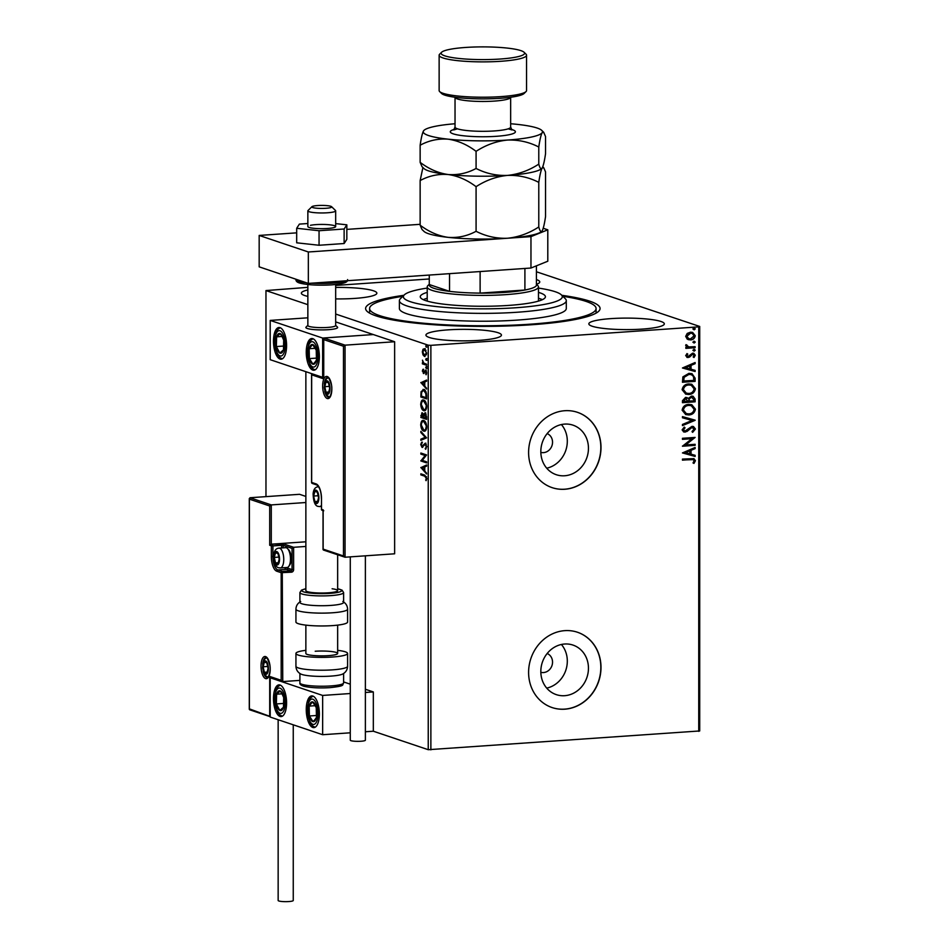 <?xml version="1.0" encoding="UTF-8"?>
<svg xmlns="http://www.w3.org/2000/svg" width="949" height="949" viewBox="0 0 949 949"><rect width="100%" height="100%" fill="white"/><g stroke="black" fill="none" stroke-linecap="round" stroke-linejoin="round"><path stroke-width="1.42" d="M561.82 295.305A117.225 17.865 180 0 1 598.665 311.272A117.225 17.865 180 0 1 531.203 324.783A117.225 17.865 180 0 1 367.026 311.272A117.225 17.865 180 0 1 403.871 295.305M595.984 313.182A113.251 17.26 0 0 0 596.091 312.435L596.091 308.508A113.251 17.26 180 0 1 484.737 325.768A113.251 17.26 180 0 1 369.659 309.089A113.251 17.26 180 0 1 369.6 308.508A113.251 17.26 180 0 1 402.862 296.29M540.823 452.388A9.929 8.944 108.6 0 0 543.492 452.637A9.929 8.944 108.6 0 0 552.342 444.239A9.929 8.944 108.6 0 0 547.158 433.586M540.823 672.307A9.929 8.944 108.6 0 0 543.492 672.556A9.929 8.944 108.6 0 0 552.342 664.158A9.929 8.944 108.6 0 0 547.158 653.505M564.631 695.7A26.145 23.535 108.6 0 0 588.072 672.841A26.145 23.535 108.6 0 0 572.982 645.083A26.145 23.535 108.6 0 0 564.631 644.015A26.145 23.535 108.6 0 0 541.203 666.874A26.145 23.535 108.6 0 0 556.292 694.632A26.145 23.535 108.6 0 0 564.631 695.7M546.719 688.12A26.145 23.535 108.6 0 0 565.806 670.255A26.145 23.535 108.6 0 0 561.405 644.478M564.631 475.769A26.145 23.535 108.6 0 0 588.072 452.91A26.145 23.535 108.6 0 0 572.982 425.152A26.145 23.535 108.6 0 0 564.631 424.096A26.145 23.535 108.6 0 0 541.203 446.955A26.145 23.535 108.6 0 0 556.292 474.714A26.145 23.535 108.6 0 0 564.631 475.769M546.719 468.201A26.145 23.535 108.6 0 0 565.806 450.324A26.145 23.535 108.6 0 0 561.405 424.559M564.797 489.257A39.739 35.777 108.6 0 0 600.42 454.524A39.739 35.777 108.6 0 0 577.478 412.329A39.739 35.777 108.6 0 0 564.797 410.715A39.739 35.777 108.6 0 0 529.174 445.461A39.739 35.777 108.6 0 0 552.128 487.644A39.739 35.777 108.6 0 0 564.797 489.257M552.045 487.62A39.739 35.777 108.6 0 0 564.631 489.209A39.739 35.777 108.6 0 0 600.254 454.512A39.739 35.777 108.6 0 0 577.395 412.305M564.797 709.188A39.739 35.777 108.6 0 0 600.42 674.442A39.739 35.777 108.6 0 0 577.478 632.248A39.739 35.777 108.6 0 0 564.797 630.646A39.739 35.777 108.6 0 0 529.174 665.379A39.739 35.777 108.6 0 0 552.128 707.574A39.739 35.777 108.6 0 0 564.797 709.188M552.045 707.551A39.739 35.777 108.6 0 0 564.631 709.128A39.739 35.777 108.6 0 0 600.254 674.431A39.739 35.777 108.6 0 0 577.395 632.224M479.257 340.347A37.746 5.753 0 0 0 501.44 335.104A37.746 5.753 0 0 0 448.118 329.861A37.746 5.753 0 0 0 425.935 335.104A37.746 5.753 0 0 0 479.257 340.347M536.458 284.285A37.746 5.753 0 0 0 539.756 281.924A37.746 5.753 0 0 0 536.422 279.564M335.673 298.899A37.746 5.753 0 0 0 354.689 298.413A37.746 5.753 0 0 0 376.86 293.17A37.746 5.753 0 0 0 335.673 287.44M642.153 329.101A37.746 5.753 0 0 0 664.324 323.858A37.746 5.753 0 0 0 611.002 318.615A37.746 5.753 0 0 0 588.831 323.858A37.746 5.753 0 0 0 642.153 329.101M536.422 271.77L699.721 326.456L699.721 730.955L428.236 749.698L373.325 731.216L373.325 691.94L365.377 689.259M423.029 354.926L422.329 351.842L423.017 349.22L424.511 348.698L426.67 353.301L424.511 356.456L423.029 354.926L423.693 354.76M423.195 350.418L423.74 349.173L423.017 349.22L424.511 348.698M425.022 356.516L423.752 354.879M426.599 365.258L422.4 363.847L422.4 362.791L423.017 362.993L422.471 360.169L423.752 363.076L426.599 364.202L426.599 365.258M422.329 371.154L422.922 369.315L423.408 372.471L425.46 370.157L426.67 372.803L426.101 374.784L425.484 371.225L423.432 373.538L422.851 371.118M423.408 372.471L424.511 372.293L425.46 370.157M426.409 371.308L425.081 371.344M426.599 395.721L426.599 398.912L420.858 396.99L421.071 391.7L423.8 389.517C425.46 389.92 426.386 391.984 426.599 395.721M422.993 389.398L423.8 389.517M426.599 419.363L420.858 417.43L422.281 412.791L423.503 414.499L424.974 412.815L426.599 416.611L426.599 419.363M421.949 412.744L421.653 414.132M426.599 437.857L420.858 440.336L420.858 439.185L425.211 437.311L420.858 432.495L420.858 431.344L426.599 437.857M426.599 461.831L426.599 462.887L420.858 460.953L425.14 455.52L420.858 454.085L420.858 453.029L426.599 454.951L422.329 460.395L426.599 461.831M424.678 476.161L420.858 474.88L420.858 473.824L424.737 475.117L426.742 478.308L426.077 480.692L426.16 478.13L424.678 476.161L425.401 476.113L420.858 474.88M428.236 749.698L428.236 345.187L335.673 314.036M307.856 304.665L265.969 290.572L265.969 496.635M420.858 467.655L426.599 464.998L426.599 466.149L424.761 466.944L424.761 470.799L426.599 473.99L420.858 467.477M426.742 446.623L425.496 449.292L426.16 446.505L425.188 444.262L422.056 447.43L420.715 444.523L421.688 442.198L421.297 444.737L422.032 446.374L425.188 443.207L426.742 446.623M426.338 444.547L424.618 444.417M422.032 446.374L423.491 445.923L424.061 444.82L423.337 444.867M424.82 431.119L423.752 431.095C422.115 430.621 421.107 428.533 420.715 424.844C421.071 421.332 422.068 419.885 423.728 420.502C425.366 420.988 426.374 423.088 426.742 426.789C426.386 430.253 425.389 431.688 423.752 431.095L424.476 431.19M422.981 420.395L423.728 420.502M424.82 410.68L423.752 410.644C422.115 410.17 421.107 408.094 420.715 404.404C421.071 400.881 422.068 399.434 423.728 400.063C425.366 400.549 426.374 402.649 426.742 406.35C426.386 409.814 425.389 411.249 423.752 410.644L424.476 410.751M422.981 399.956L423.728 400.063M420.858 382.708L426.599 380.063L426.599 381.213L424.761 382.008L424.761 385.863L426.599 389.043L420.858 382.53M426.398 368.461L425.71 367.429L426.196 366.705L426.196 368.473L426.67 367.749M426.92 368.426L425.71 367.429L426.196 366.705M426.398 360.347L425.71 359.327L426.196 358.603L426.196 360.359L426.67 359.647M426.92 360.312L425.71 359.327L426.196 358.603M426.398 347.132L425.71 346.1L426.196 345.389L426.196 347.144L426.67 346.432M426.92 347.097L425.71 346.1L426.196 345.389M265.969 290.572L307.856 287.345M335.673 285.424L429.268 278.97M687.23 339.137L685.688 336.385L687.218 333.431L690.516 332.186L692.628 332.423L695.273 335.721C694.727 338.378 693.138 339.778 690.516 339.932L687.23 339.137M695.119 347.725L685.854 348.366L685.854 347.31L687.218 347.215L685.688 345.472L686.008 344.653L688.82 346.931L695.119 346.67L695.119 347.725L685.854 348.224M687.835 346.693L688.82 346.931M693.102 354.262L691.441 354.44L688.12 357.548L685.688 355.697L687.005 353.574L687.8 354.131L686.827 355.555L688.072 356.492L692.604 353.182L693.79 353.313L695.273 355.234L694.027 357.488L693.161 356.943L694.134 355.424L692.651 354.238L689.543 357.109L687.005 357.417M686.934 353.633L687.479 354.024L686.507 355.448L688.072 356.492M692.948 354.202L692.319 354.131M695.119 378.188L695.119 381.379L682.45 382.257L682.9 376.872L688.938 373.348L692.023 373.681L695.119 378.188L695.119 381.379M695.119 401.818L682.45 402.696L682.45 400.751L685.581 397.37L688.274 398.473L691.513 396.077L693.09 396.255L695.119 399.078L695.119 401.818L682.45 402.566M695.119 420.324L682.45 425.603L682.45 424.452L692.058 420.454L682.45 417.774L682.45 416.623L695.119 420.146L682.45 425.366M695.119 444.298L695.119 445.354L682.45 446.22L691.892 438.699L682.45 439.351L682.45 438.296L695.119 437.418L685.688 444.939L695.119 444.298M690.872 459.565L682.45 460.146L682.45 459.091L693.944 458.628L695.439 460.704L693.98 463.409L693.007 462.934L694.134 460.811L693.197 459.624L682.45 460.016M698.737 731.359L698.737 326.859L430.87 345.341L430.87 749.852M682.45 452.922L695.119 447.465L695.119 448.616L691.05 450.312L691.05 454.168L695.119 455.306L695.119 456.457L682.45 452.922L695.119 456.457M695.439 429.019L692.675 432.305L692.023 431.487L694.134 429.185L691.987 427.418L687.005 431.451L683.719 431.961L682.117 429.873L684.265 427.062L685.048 427.845L683.422 429.79L685.024 431.071L692.011 426.362L693.482 426.528L695.439 429.019L692.343 432.186M692.746 427.477L690.753 427.845M684.146 430.929L685.024 431.071M688.832 414.95L685.736 414.583L682.117 410.193C682.9 406.492 685.119 404.559 688.772 404.381L691.809 404.725L695.439 409.185C694.644 412.827 692.438 414.749 688.832 414.95L685.569 414.523M688.832 394.499L685.736 394.143L682.117 389.742C682.9 386.053 685.119 384.12 688.772 383.93L691.809 384.274L695.439 388.746C694.644 392.388 692.438 394.298 688.832 394.499L685.569 394.084M682.45 367.987L695.119 362.53L695.119 363.681L691.05 365.365L691.05 369.232L695.119 370.359L695.119 371.51L682.45 367.987L695.119 371.51M693.897 349.256L694.953 350.074L693.897 351.023L693.161 350.323L694.217 349.374L695.273 350.181L694.217 351.13L693.161 350.323M694.217 349.374L694.953 350.074M693.897 341.154L694.953 341.96L693.897 342.921L693.161 342.221L694.217 341.26L695.273 342.079L694.217 343.028L693.161 342.221M694.217 341.26L694.953 341.96M693.897 327.939L694.953 328.745L693.897 329.694L693.161 329.006L694.217 328.046L695.273 328.852L694.217 329.813L693.161 329.006M694.217 328.046L694.953 328.745M307.856 289.943A37.746 5.753 0 0 0 301.367 293.17A37.746 5.753 0 0 0 307.856 296.396M428.236 345.187L430.87 345.341M698.737 326.859L699.721 326.456M369.6 308.508L369.6 312.435A113.251 17.26 0 0 0 369.707 313.182M693.778 458.569L695.439 460.704M695.107 460.597L693.648 463.29M693.019 459.577L690.54 459.458M694.787 447.596L695.119 448.616M694.787 448.509L691.05 450.312M690.73 450.194L691.05 454.168M694.787 455.212L694.787 456.339M689.757 450.846L685.178 452.519L689.757 453.812L689.757 450.846L685.498 452.626M694.787 444.31L695.119 445.354M694.787 445.235L682.45 446.089M682.45 439.221L691.892 438.699M694.787 437.548L685.688 444.939M692.58 427.418L691.667 427.299M690.421 427.738L687.005 431.451M686.673 431.332L685.071 432.127M684.751 432.009L683.565 431.902M684.134 427.157L685.048 427.845M684.715 427.726L683.422 429.79M683.09 429.683L684.692 430.953M693.304 426.481L695.107 428.912M682.45 417.75L692.058 420.454M691.655 404.665L695.439 409.185M695.107 409.078C694.312 412.72 692.118 414.63 688.511 414.832M691.133 405.674L688.44 405.318C685.546 405.472 683.766 407.014 683.09 409.944L686.151 413.539M688.772 405.437C685.878 405.579 684.087 407.121 683.422 410.051L686.305 413.598L688.832 413.883C691.714 413.74 693.482 412.21 694.134 409.316L691.299 405.733L688.44 405.318M686.815 397.489L688.274 398.473M692.924 396.207L695.119 399.078M694.787 398.96L694.787 401.712M692.307 397.204L691.192 397.026L688.927 398.841L688.772 401.071L693.814 400.858L693.814 399.648L691.513 397.133L689.259 398.96L689.104 401.178M686.424 398.497L685.285 398.319L683.41 401.439L687.8 401.273L685.605 398.426L683.743 401.546M685.285 398.319L686.269 398.438M691.192 397.026L692.141 397.145M691.655 384.226L695.439 388.746M695.107 388.639C694.312 392.269 692.118 394.191 688.511 394.393M691.133 385.235L688.44 384.879C685.546 385.033 683.766 386.575 683.09 389.493L686.151 393.1M688.772 384.997C685.878 385.14 684.087 386.682 683.422 389.612L686.305 393.159L688.832 393.444C691.714 393.301 693.482 391.771 694.134 388.865L691.299 385.282L688.44 384.879M694.787 381.273L682.45 382.127M691.868 373.621L694.787 378.082M691.228 374.606L688.606 374.297L683.766 377.239L683.41 381L693.814 380.419L693.494 376.468L691.394 374.665L688.938 374.404L684.099 377.346L683.743 381.107M694.787 362.66L695.119 363.681M694.787 363.562L691.05 365.365M690.73 365.258L691.05 369.232M694.787 370.276L694.787 371.403M689.757 365.911L685.178 367.571L689.757 368.864L689.757 365.911L685.498 367.69M686.507 355.448L687.752 356.385L686.507 355.448M693.636 353.265L695.273 355.234M694.953 355.116L693.695 357.382M687.8 357.441L686.839 357.358M693.897 351.023L692.841 350.217M685.997 344.677L686.993 345.092M686.673 344.973L686.827 345.566M686.507 345.46L688.5 346.824M694.787 346.693L694.787 347.619M693.897 342.921L692.841 342.114M692.462 332.375L695.273 335.721M694.953 335.614C694.395 338.271 692.806 339.671 690.184 339.825L690.516 339.932M690.184 339.825L688.191 339.623M692.07 333.396L690.196 333.123L686.507 336.207L688.654 338.627M690.516 333.241L686.827 336.314L688.808 338.686L690.516 338.876L694.134 335.804L692.236 333.443L690.196 333.123M693.897 329.694L692.841 328.888M421.581 474.82L421.581 474.061M426.421 480.028L425.638 480.004M426.362 479.957L426.801 478.747M426.73 478.747L426.077 478.794M426.528 476.789L425.401 476.113M421.581 467.43L426.599 465.259M426.599 473.136L421.581 467.596M424.167 467.193L422.246 468.035L424.167 470.158L424.761 467.157M424.761 470.111L424.167 470.158M426.599 462.59L420.858 460.953M421.581 460.906L420.858 460.728M421.581 460.68L425.14 455.52M425.864 455.473L420.858 454.085M421.581 454.037L421.581 453.266M426.077 448.806L425.199 448.343M425.923 448.284L426.884 446.457M422.708 447.359L421.736 446.172M421.309 444.488L420.715 444.523M421.439 444.476L422.412 442.151M422.756 446.315L423.491 445.923L422.756 446.315M424.061 444.82L425.911 443.159M421.581 440.028L420.858 439.185M421.581 439.138L425.211 437.311M425.935 437.252L420.858 432.495M424.476 431.036L422.269 428.699M421.309 424.808L420.715 424.844M421.581 423.112L423.361 420.419M425.84 422.708L423.728 421.57C422.412 421.071 421.605 422.21 421.297 424.998L423.752 430.027L425.057 430.063L426.576 428.557M424.452 421.51L423.728 421.57L426.742 426.587M423.752 430.027C425.057 430.526 425.864 429.387 426.16 426.635M426.599 419.067L420.858 417.43M421.581 417.382L421.581 416.611M424.12 414.452L423.503 414.499M424.227 414.44L425.698 412.768M426.184 414.227L425.271 413.859M423.337 414.001L422.602 413.835M423.93 415.282L423.681 414.488M423.017 413.811L422.293 413.859L421.451 416.564L423.29 417.192L422.068 413.823L422.791 413.776M425.698 413.823L423.942 415.188L423.871 417.382L426.006 418.106L424.737 413.847L425.46 413.8M426.599 416.848L426.006 416.896M426.599 418.058L426.006 418.106M424.476 410.597L422.269 408.26M421.309 404.357L420.715 404.404M421.581 402.673L423.361 399.98M425.84 402.269L423.728 401.119C422.412 400.632 421.605 401.771 421.297 404.559L423.752 409.588L425.057 409.624L426.576 408.106M424.452 401.071L423.728 401.119L426.742 406.148M423.752 409.588C425.057 410.075 425.864 408.948 426.16 406.184M426.599 398.627L420.858 396.99M421.581 396.931L421.581 396.172M421.747 391.878L421.071 391.7M421.795 391.652L424.523 389.47M424.523 390.525L423.171 390.478L421.605 392.447L421.451 396.124L426.006 397.667L425.864 393.645L423.8 390.573L425.982 391.83M426.599 397.619L426.006 397.667M426.469 393.61L425.864 393.645M421.581 382.483L426.599 380.324M426.599 388.2L421.581 382.661M424.167 382.257L422.246 383.088L424.167 385.211L424.761 382.222M424.761 385.175L424.167 385.211M423.052 371.095L423.657 369.256M425.532 370.24L426.184 370.11M426.481 374.084L425.71 374.048M424.037 373.432L423.254 372.376M426.433 367.382L426.92 366.658M426.599 364.962L422.4 363.847M423.124 363.799L423.124 362.993M423.61 362.957L423.017 362.993M426.433 359.268L426.92 358.556M423.74 349.173L425.235 348.651M426.03 350.311L424.12 349.695L422.851 352.008L424.511 355.389L426.516 354.748M425.235 349.707L424.511 349.754L426.67 353.087M424.511 355.389L426.16 353.123M426.433 346.053L426.92 345.341M335.673 325.353L337.464 327.108A15.896 2.42 180 0 1 337.654 327.488A15.896 2.42 180 0 1 328.318 329.694A15.896 2.42 180 0 1 305.863 327.488A15.896 2.42 180 0 1 306.053 327.108L307.856 325.353M319.374 356.599A15.896 6.477 86.1 0 1 313.905 370.24A15.896 6.477 86.1 0 1 306.254 352.174A15.896 6.477 86.1 0 1 311.723 338.532A15.896 6.477 86.1 0 1 319.374 356.599M273.478 341.142A15.896 6.477 -93.9 0 0 281.129 359.208A15.896 6.477 -93.9 0 0 286.586 345.555A15.896 6.477 -93.9 0 0 278.935 327.5A15.896 6.477 -93.9 0 0 273.478 341.142M270.204 320.406L322.648 338.058L322.648 377.334L270.204 359.683L270.204 320.406L307.856 317.808M322.648 338.058L373.325 334.558L335.673 321.889M273.478 698.523A15.896 6.477 86.1 0 1 278.935 684.87A15.896 6.477 86.1 0 1 286.586 702.936A15.896 6.477 86.1 0 1 281.129 716.59A15.896 6.477 86.1 0 1 273.478 698.523M319.374 713.968A15.896 6.477 -93.9 0 0 311.723 695.902A15.896 6.477 -93.9 0 0 306.254 709.555A15.896 6.477 -93.9 0 0 313.905 727.622A15.896 6.477 -93.9 0 0 319.374 713.968M322.648 695.439L322.648 734.716L270.204 717.053L270.204 677.788L322.648 695.439L350.276 693.529M343.621 681.94L350.276 684.182M365.377 692.485L373.325 691.94M322.648 734.716L350.276 732.806M365.377 731.762L373.325 731.216M270.204 677.788L271.082 677.716M331.379 206.538A9.929 1.518 -0 0 0 321.272 205.411A9.929 1.518 -0 0 0 311.948 206.68A9.929 1.518 -0 0 0 312.15 207.297A9.929 1.518 -0 0 0 323.787 208.4A9.929 1.518 -0 0 0 331.581 206.68A9.929 1.518 -0 0 0 331.379 206.538M331.581 206.68L335.507 210.524A13.903 2.123 180 0 1 335.673 210.844A13.903 2.123 180 0 1 323.526 212.944A13.903 2.123 180 0 1 308.306 211.378A13.903 2.123 180 0 1 307.856 210.844A13.903 2.123 180 0 1 308.022 210.524L311.948 206.68M307.856 284.522L307.856 325.519A13.903 2.123 -0 0 0 308.306 326.053A13.903 2.123 -0 0 0 323.526 327.619A13.903 2.123 -0 0 0 335.673 325.519L335.673 284.522M337.654 327.488A15.896 2.42 180 0 1 323.775 329.884A15.896 2.42 180 0 1 306.385 328.093A15.896 2.42 180 0 1 305.863 327.488M305.863 541.796L271.284 544.18L271.284 504.915L269.706 505.995L249.385 499.15L249.978 497.739L271.284 504.915L305.863 502.519M270.204 716.483L249.385 708.867L249.385 499.15L249.978 497.739L299.564 494.31L305.863 496.434M269.706 715.712L269.706 676.435L281.177 680.303L282.755 681.572L299.908 680.386M281.177 680.303L281.177 572.698L276.752 571.203A13.108 5.35 86.1 0 1 271.343 556.422L271.343 545.817L269.706 545.272L271.284 544.18L284.273 544.145L293.621 547.3L305.863 546.446M269.706 676.435L271.284 677.705M270.868 677.645L282.755 681.572L282.268 571.44L290.952 570.847L286.527 569.353L277.843 569.958L282.268 571.44A1.186 1.068 108.6 0 0 281.177 572.698L291.45 572.188A2.384 2.147 108.6 0 0 293.621 569.685L293.621 547.3L292.043 548.38L283.193 545.402L283.193 547.846M323.739 550.052L323.146 549.115L323.739 550.052L323.146 549.115L343.467 555.96L345.045 557.229L394.63 553.801L394.63 341.735L373.325 334.558L323.739 337.986L345.045 345.163L394.63 341.735M323.384 550.017L345.045 557.229L345.045 345.163L343.467 346.243L323.146 339.41L323.739 337.986L323.739 377.263L323.146 378.675L311.663 374.819L311.663 482.424L316.088 483.907A13.108 5.35 86.1 0 1 321.497 498.688L321.497 509.293L323.146 509.85L323.146 549.115M323.739 510.787L323.146 509.85L323.739 510.787M316.088 502.756A5.955 2.432 -93.9 0 0 317.322 502.389A5.955 2.432 -93.9 0 0 318.556 497.703A5.955 2.432 -93.9 0 0 317.322 492.187A5.955 2.432 -93.9 0 0 314.866 491.357A5.955 2.432 -93.9 0 0 313.633 496.042A5.955 2.432 -93.9 0 0 314.866 501.558A5.955 2.432 -93.9 0 0 316.088 502.756M316.337 501.95L317.322 502.389L318.556 497.703L317.322 492.187L314.866 491.357L313.633 496.042L314.866 501.558L316.337 501.95M317.251 491.191L314.866 491.357M318.33 495.722L313.633 496.042M317.749 501.357L314.866 501.558M276.752 564.133A5.955 2.432 -93.9 0 0 277.986 563.765A5.955 2.432 -93.9 0 0 279.208 559.068A5.955 2.432 -93.9 0 0 277.986 553.564A5.955 2.432 -93.9 0 0 275.53 552.733A5.955 2.432 -93.9 0 0 274.297 557.419A5.955 2.432 -93.9 0 0 275.53 562.935A5.955 2.432 -93.9 0 0 276.752 564.133M277.001 563.326L277.986 563.765L279.208 559.068L277.986 553.564L275.53 552.733L274.297 557.419L275.53 562.935L277.001 563.326M287.571 548.593L288.638 549.732A8.588 3.499 86.1 0 1 291.106 557.253A8.588 3.499 86.1 0 1 289.706 565.046L288.804 566.328A9.929 4.045 -93.9 0 0 290.418 557.3A9.929 4.045 -93.9 0 0 287.571 548.593A9.929 4.045 -93.9 0 0 286.384 547.763A9.929 4.045 -93.9 0 0 285.696 547.668L278.97 548.131A9.929 4.045 86.1 0 1 279.647 548.225A9.929 4.045 86.1 0 1 283.739 558.593A9.929 4.045 86.1 0 1 280.335 567.953L278.638 567.739C275.708 567.194 274.083 563.018 273.787 555.201C274.202 550.693 275.934 548.332 278.97 548.131M280.335 567.953L287.072 567.49A9.929 4.045 -93.9 0 0 288.804 566.328M277.915 552.567L275.53 552.733M278.994 557.099L274.297 557.419M278.413 562.733L275.53 562.935M265.613 673.493A5.955 2.432 -93.9 0 0 266.835 673.114A5.955 2.432 -93.9 0 0 268.069 668.428A5.955 2.432 -93.9 0 0 266.835 662.912A5.955 2.432 -93.9 0 0 264.38 662.082A5.955 2.432 -93.9 0 0 263.146 666.767A5.955 2.432 -93.9 0 0 264.38 672.283A5.955 2.432 -93.9 0 0 265.613 673.493M265.85 672.687L266.835 673.114L268.069 668.428L266.835 662.912L264.38 662.082L263.146 666.767L264.38 672.283L265.85 672.687M266.764 661.916L264.38 662.082M267.855 666.447L263.146 666.767M267.262 672.082L264.38 672.283M327.239 393.408A5.955 2.432 -93.9 0 0 328.473 393.028A5.955 2.432 -93.9 0 0 329.694 388.343A5.955 2.432 -93.9 0 0 328.473 382.827A5.955 2.432 -93.9 0 0 326.005 382.008A5.955 2.432 -93.9 0 0 324.783 386.694A5.955 2.432 -93.9 0 0 326.005 392.21A5.955 2.432 -93.9 0 0 327.239 393.408M327.476 392.601L328.473 393.028L329.694 388.343L328.473 382.827L326.005 382.008L324.783 386.694L326.005 392.21L327.476 392.601M328.401 381.842L326.005 382.008M329.481 386.362L324.783 386.694M328.9 392.008L326.005 392.21M282.268 335.887A9.929 4.045 -93.9 0 0 280.263 333.621A9.929 4.045 -93.9 0 0 276.598 336.824A9.929 4.045 -93.9 0 0 276.373 346.551A9.929 4.045 -93.9 0 0 279.813 353.075A9.929 4.045 -93.9 0 0 283.466 349.873A9.929 4.045 -93.9 0 0 283.692 340.145A9.929 4.045 -93.9 0 0 282.268 335.887M282.221 336.871L280.263 333.621L276.598 336.824L276.373 346.551L279.813 353.075L283.466 349.873L283.692 340.145L282.221 336.871M283.739 340.881L283.763 346.338M281.995 336.456L276.598 336.824M283.621 346.053L276.373 346.551M282.268 693.268A9.929 4.045 -93.9 0 0 280.263 691.002A9.929 4.045 -93.9 0 0 276.598 694.205A9.929 4.045 -93.9 0 0 276.373 703.933A9.929 4.045 -93.9 0 0 279.813 710.457A9.929 4.045 -93.9 0 0 283.466 707.254A9.929 4.045 -93.9 0 0 283.692 697.527A9.929 4.045 -93.9 0 0 282.268 693.268M282.221 694.253L280.263 691.002L276.598 694.205L276.373 703.933L279.813 710.457L283.466 707.254L283.692 697.527L282.221 694.253M283.739 698.262L283.763 703.719M281.995 693.838L276.598 694.205M283.621 703.434L276.373 703.933M315.056 720.742A9.929 4.045 -93.9 0 0 316.468 717.432A9.929 4.045 -93.9 0 0 316.242 707.551A9.929 4.045 -93.9 0 0 312.589 701.88A9.929 4.045 -93.9 0 0 309.16 706.103A9.929 4.045 -93.9 0 0 309.386 715.973A9.929 4.045 -93.9 0 0 313.04 721.643A9.929 4.045 -93.9 0 0 315.056 720.742M314.997 719.52L316.468 717.432L316.242 707.551L312.589 701.88L309.16 706.103L309.386 715.973L313.04 721.643L314.997 719.52M316.503 710.421L316.598 714.526M315.258 705.676L309.16 706.103M316.575 715.487L309.386 715.973M315.056 363.36A9.929 4.045 -93.9 0 0 316.468 360.051A9.929 4.045 -93.9 0 0 316.242 350.169A9.929 4.045 -93.9 0 0 312.589 344.511A9.929 4.045 -93.9 0 0 309.16 348.722A9.929 4.045 -93.9 0 0 309.386 358.603A9.929 4.045 -93.9 0 0 313.04 364.262A9.929 4.045 -93.9 0 0 315.056 363.36M314.997 362.138L316.468 360.051L316.242 350.169L312.589 344.511L309.16 348.722L309.386 358.603L313.04 364.262L314.997 362.138M316.503 353.04L316.598 357.156M315.258 348.307L309.16 348.722M316.575 358.105L309.386 358.603M347.595 666.281C347.441 669.697 345.851 672.26 342.826 673.968A21.851 3.333 180 0 1 330.774 676.115A21.851 3.333 180 0 1 300.703 673.968C297.666 672.26 296.076 669.697 295.934 666.281A25.825 3.938 -0 0 0 332.411 669.864A25.825 3.938 -0 0 0 347.595 666.281L347.595 653.446A25.825 3.938 180 0 1 332.411 657.028A25.825 3.938 180 0 1 295.934 653.446A25.825 3.938 180 0 1 305.863 650.338M315.21 651.239A15.896 2.42 180 0 1 337.654 653.446A15.896 2.42 180 0 1 328.318 655.652A15.896 2.42 180 0 1 305.863 653.446L305.863 625.13M337.654 650.338A25.825 3.938 180 0 1 347.595 653.446M299.908 592.567L299.908 602.39A21.851 3.333 -0 0 0 307.523 604.916A21.851 3.333 -0 0 0 330.893 605.415A21.851 3.333 -0 0 0 343.621 602.39L343.621 592.567A21.851 3.333 180 0 1 330.893 595.604A21.851 3.333 180 0 1 307.523 595.094A21.851 3.333 180 0 1 299.908 592.567L301.485 590.124L305.863 588.724M305.863 371.688L305.863 590.61A15.896 2.42 -0 0 0 311.414 592.449A15.896 2.42 -0 0 0 328.401 592.805A15.896 2.42 -0 0 0 337.654 590.61A15.896 2.42 -0 0 0 332.114 588.771M295.934 609.187L295.934 622.022A25.825 3.938 -0 0 0 304.937 625.011A25.825 3.938 -0 0 0 332.541 625.605A25.825 3.938 -0 0 0 347.595 622.022L347.595 609.187A25.825 3.938 180 0 1 332.541 612.769A25.825 3.938 180 0 1 304.937 612.176A25.825 3.938 180 0 1 295.934 609.187C296.076 605.77 297.666 603.208 300.703 601.5M293.253 724.811L293.253 900.506A7.545 1.151 180 0 1 288.816 901.55A7.545 1.151 180 0 1 278.152 900.506L278.152 719.733M365.377 555.829L365.377 740.196A7.545 1.151 180 0 1 359.41 741.323A7.545 1.151 180 0 1 350.94 740.671A7.545 1.151 180 0 1 350.276 740.196L350.276 556.873M307.856 210.844L307.856 226.55A13.903 2.123 -0 0 0 317.512 228.579A13.903 2.123 -0 0 0 333.063 227.796A13.903 2.123 -0 0 0 335.673 226.55A13.903 2.123 -0 0 0 326.017 224.533A13.903 2.123 -0 0 0 310.465 225.316M307.856 223.525L299.386 224.106L296.681 228.282L296.681 242.814L319.054 245.257L344.131 243.525L346.836 239.35L346.836 224.818L335.673 223.608M296.681 228.282L319.054 230.726L319.054 245.257M319.054 230.726L344.131 229.006L344.131 243.525M344.131 229.006L346.836 224.818M296.681 232.849L259.172 235.435L308.342 251.983L530.966 236.621L547.798 229.812L543.219 228.27M420.146 224.32L346.836 229.385M547.798 229.812L547.798 261.224L530.966 268.033L530.966 236.621M259.172 235.435L259.172 266.847L308.342 283.407L530.966 268.033M308.342 251.983L308.342 283.407M427.216 288.081A79.479 12.112 0 0 0 404.321 294.866A79.479 12.112 0 0 0 403.42 297.132A79.479 12.112 0 0 0 485.497 308.84A79.479 12.112 0 0 0 562.271 296.325A79.479 12.112 0 0 0 561.369 294.866A79.479 12.112 0 0 0 538.474 288.081M561.369 294.866L565.296 298.698A83.441 12.717 180 0 1 566.245 300.228A83.441 12.717 180 0 1 566.292 300.655A83.441 12.717 180 0 1 484.239 313.372A83.441 12.717 180 0 1 399.446 301.082A83.441 12.717 180 0 1 399.399 300.655A83.441 12.717 180 0 1 400.395 298.698L404.321 294.866M542.377 299.67A62.587 9.537 0 0 0 538.474 298.247M427.216 298.247A62.587 9.537 0 0 0 423.313 299.67M538.474 292.363A62.587 9.537 180 0 1 545.39 296.408A62.587 9.537 180 0 1 545.426 296.729A62.587 9.537 180 0 1 483.895 306.266A62.587 9.537 180 0 1 420.3 297.049A62.587 9.537 180 0 1 420.265 296.729A62.587 9.537 180 0 1 427.216 292.363M562.828 296.29A113.251 17.26 180 0 1 596.031 307.939A113.251 17.26 180 0 1 596.091 308.508M399.399 300.655L399.399 308.508A83.441 12.717 0 0 0 399.446 308.935A83.441 12.717 0 0 0 484.239 321.225A83.441 12.717 0 0 0 566.292 308.508L566.292 300.655M536.422 284.249L537.81 285.602A55.635 8.482 180 0 1 538.474 286.918A55.635 8.482 180 0 1 505.793 294.641A55.635 8.482 180 0 1 427.216 286.918A55.635 8.482 180 0 1 427.88 285.602L429.268 284.249M449.541 273.656L449.541 291.355L429.268 284.534A53.642 8.173 0 0 0 449.541 291.355A53.642 8.173 0 0 0 480.123 293.111A53.642 8.173 0 0 0 504.975 292.399A53.642 8.173 0 0 0 524.904 290.026A53.642 8.173 0 0 0 536.422 285.364L536.422 265.827M480.123 271.544L480.123 293.111L524.904 290.026L524.904 268.46M429.268 284.534L429.268 275.056M526.031 91.579L524.073 93.5A41.72 6.358 180 0 1 500.052 98.305A41.72 6.358 180 0 1 441.617 93.5L439.66 91.579A43.713 6.667 0 0 0 500.87 96.62A43.713 6.667 0 0 0 526.031 91.579A43.713 6.667 0 0 0 526.553 90.546L526.553 55.208A43.713 6.667 180 0 1 500.87 61.282A43.713 6.667 180 0 1 439.138 55.208A43.713 6.667 180 0 1 439.66 54.176L441.617 52.266A41.72 6.358 0 0 0 457.584 58.304A41.72 6.358 0 0 0 500.052 59.04A41.72 6.358 0 0 0 524.073 52.266A41.72 6.358 0 0 0 465.639 47.45A41.72 6.358 0 0 0 441.617 52.266M439.138 55.208L439.138 90.546A43.713 6.667 0 0 0 439.66 91.579M420.146 225.186L422.008 229.48L423.954 231.366A59.609 9.087 0 0 0 448.118 237.357C438.296 235.933 428.972 231.876 420.146 225.186L420.146 180.571C428.853 175.826 438.177 173.809 448.118 174.521C457.94 175.933 467.264 179.99 476.078 186.68L476.078 231.295C467.371 236.04 458.059 238.057 448.118 237.357A59.609 9.087 180 0 0 507.43 238.246C496.363 238.65 485.912 236.325 476.078 231.295M422.91 167.522L420.146 180.571M476.078 186.68C485.924 180.286 496.374 176.538 507.43 175.411C518.51 175.007 528.961 177.321 538.783 182.362L538.783 226.965C528.937 233.359 518.486 237.12 507.43 238.246A59.609 9.087 0 0 0 541.737 231.366A59.609 9.087 0 0 0 541.808 231.307M538.783 182.362C539.839 175.031 540.966 170.262 542.164 168.02L543.682 167.629L545.545 171.923L545.545 216.526C544.489 223.845 543.362 228.626 542.164 230.856L541.737 231.366M542.164 230.856C540.977 232.351 539.851 231.046 538.783 226.965M507.43 175.411A59.609 9.087 0 0 0 541.737 168.531A59.609 9.087 0 0 0 541.808 168.471L542.164 168.02C540.977 169.515 539.851 168.21 538.783 164.13C528.937 170.523 518.486 174.284 507.43 175.411C496.351 175.814 485.9 173.489 476.078 168.459C467.371 173.204 458.059 175.221 448.118 174.521A59.609 9.087 0 0 0 507.43 175.411M423.954 168.531A59.609 9.087 0 0 0 448.118 174.521C438.296 173.098 428.972 169.041 420.146 162.35L422.008 166.644L423.954 168.531M455.034 123.75A59.609 9.087 0 0 0 423.954 130.381A59.609 9.087 0 0 0 423.527 130.891A59.609 9.087 0 0 0 448.118 139.171A59.609 9.087 0 0 0 507.43 140.061A59.609 9.087 0 0 0 542.164 132.682L543.682 132.279L545.545 136.573L545.545 153.691C544.489 161.01 543.362 165.79 542.164 168.02M423.954 130.381L423.527 130.891C422.341 133.074 421.214 137.854 420.146 145.233C428.853 140.488 438.177 138.459 448.118 139.171C457.94 140.594 467.264 144.651 476.078 151.342C485.924 144.948 496.374 141.187 507.43 140.061C518.51 139.669 528.961 141.982 538.783 147.012C539.839 139.693 540.966 134.912 542.164 132.682A59.609 9.087 0 0 0 541.737 130.381A59.609 9.087 0 0 0 517.573 124.402A59.609 9.087 0 0 0 510.657 123.75M538.783 147.012L538.783 164.13M476.078 151.342L476.078 168.459M420.146 145.233L420.146 162.35M524.073 52.266L526.031 54.176A43.713 6.667 180 0 1 526.553 55.208M421.451 415.448L420.858 415.484M421.451 394.867L420.858 394.903M426.599 396.48L426.006 396.528M424.95 371.379L424.227 371.427M265.613 678.594A11.127 4.531 86.1 0 1 261.022 666.056A11.127 4.531 86.1 0 1 265.613 656.601A11.127 4.531 86.1 0 1 270.204 669.14A11.127 4.531 86.1 0 1 265.613 678.594M266.206 657.61A9.929 4.045 -93.9 0 0 266.017 657.61A9.929 4.045 -93.9 0 0 262.683 664.181M263.181 671.382A9.929 4.045 -93.9 0 0 266.693 677.337A9.929 4.045 -93.9 0 0 267.381 677.432C267.357 679.709 271.687 671.05 269.646 664.324C267.452 658.416 266.349 656.198 266.313 657.657L266.017 657.61M269.706 545.272L269.706 505.995M273.692 556.458L272.921 556.517A11.922 4.864 -93.9 0 0 277.843 569.958A1.186 1.068 108.6 0 0 276.752 571.203M286.645 567.526A10.724 4.377 -93.9 0 0 287.618 568.095A1.186 1.068 -71.4 0 1 286.527 569.353A11.922 4.864 86.1 0 1 284.534 567.668M281.616 547.953L281.616 545.307L272.921 545.912L272.921 556.517L271.343 556.422M287.618 568.095L292.043 569.59L292.043 548.38M272.434 544.572A1.186 1.068 108.6 0 0 271.343 545.817L272.921 545.912L272.434 544.572M281.118 543.967L281.616 545.307L283.193 545.402A1.186 1.068 108.6 0 1 284.273 544.145M293.621 569.685L292.043 569.59A1.186 1.068 -71.4 0 1 290.952 570.847L291.45 572.188M327.239 376.528A11.127 4.531 86.1 0 1 331.83 389.066A11.127 4.531 86.1 0 1 327.239 398.509A11.127 4.531 86.1 0 1 322.648 385.97A11.127 4.531 86.1 0 1 327.239 376.528M324.807 391.308A9.929 4.045 -93.9 0 0 328.318 397.263A9.929 4.045 -93.9 0 0 329.006 397.358C328.995 399.624 333.313 390.964 331.284 384.238C329.089 378.331 327.974 376.112 327.939 377.572L327.642 377.536A9.929 4.045 -93.9 0 0 324.309 384.096M343.467 555.96L343.467 346.243M322.589 510.396A1.186 1.068 -71.4 0 1 321.497 509.293L321.391 509.222A1.186 1.186 0 0 0 322.209 510.348L323.04 510.633M321.497 509.139L321.497 498.688M321.391 498.616C321.284 491.89 319.754 487.335 316.8 484.963A1.186 1.068 -71.4 0 1 316.088 483.907M312.755 483.527A1.186 1.068 -71.4 0 1 311.663 482.424L311.663 482.27M316.088 503.551A6.75 2.752 -93.9 0 0 318.876 497.81A6.75 2.752 -93.9 0 0 316.088 490.194A6.75 2.752 -93.9 0 0 313.3 495.936A6.75 2.752 -93.9 0 0 316.088 503.551M321.391 505.426A9.929 4.045 86.1 0 1 319.671 506.576L317.974 506.363C315.044 505.817 313.419 501.641 313.123 493.824C313.538 489.316 315.27 486.956 318.306 486.754A9.929 4.045 86.1 0 1 318.662 486.778M276.752 564.916A6.75 2.752 -93.9 0 0 279.54 559.186A6.75 2.752 -93.9 0 0 276.752 551.571A6.75 2.752 -93.9 0 0 273.964 557.312A6.75 2.752 -93.9 0 0 276.752 564.916M265.613 674.276A6.75 2.752 -93.9 0 0 268.401 668.535A6.75 2.752 -93.9 0 0 265.613 660.919A6.75 2.752 -93.9 0 0 262.826 666.661A6.75 2.752 -93.9 0 0 265.613 674.276M327.239 394.191A6.75 2.752 -93.9 0 0 330.027 388.461A6.75 2.752 -93.9 0 0 327.239 380.846A6.75 2.752 -93.9 0 0 324.451 386.575A6.75 2.752 -93.9 0 0 327.239 394.191M282.897 333.799A12.717 5.184 -93.9 0 0 275.637 334.997A12.717 5.184 -93.9 0 0 277.167 352.909A12.717 5.184 -93.9 0 0 284.427 351.699A12.717 5.184 -93.9 0 0 282.897 333.799M282.897 691.169A12.717 5.184 -93.9 0 0 275.637 692.379A12.717 5.184 -93.9 0 0 277.167 710.279A12.717 5.184 -93.9 0 0 284.427 709.081A12.717 5.184 -93.9 0 0 282.897 691.169M315.685 723.245A12.717 5.184 -93.9 0 0 317.203 706.364A12.717 5.184 -93.9 0 0 309.943 700.279A12.717 5.184 -93.9 0 0 308.425 717.159A12.717 5.184 -93.9 0 0 315.685 723.245M315.685 365.875A12.717 5.184 -93.9 0 0 317.203 348.995A12.717 5.184 -93.9 0 0 309.943 342.897A12.717 5.184 -93.9 0 0 308.425 359.778A12.717 5.184 -93.9 0 0 315.685 365.875M343.621 682.9C341.842 685.071 346.219 685.854 330.098 687.634C319.884 688.286 311.13 687.835 303.834 686.269C300.833 685.285 299.516 684.17 299.908 682.9A21.851 3.333 -0 0 0 330.774 685.937A21.851 3.333 -0 0 0 343.621 682.9L343.621 673.482M305.863 588.795A19.87 3.025 -0 0 0 308.816 592.911A19.87 3.025 -0 0 0 335.341 592.817A19.87 3.025 -0 0 0 337.654 588.795M331.592 284.842A23.844 3.63 180 0 1 307.761 284.475A23.844 3.63 180 0 1 298.069 281.141M347.595 279.575C347.571 281.628 347.215 283.383 331.735 284.866C318.235 285.578 307.69 285.008 300.086 283.17C297.251 282.422 295.863 281.224 295.934 279.575A25.825 3.938 -0 0 0 306.349 282.731M311.497 283.182A25.825 3.938 -0 0 0 332.411 283.158A25.825 3.938 -0 0 0 346.349 280.785M511.428 129.408A32.586 4.97 180 0 1 496.291 136.312A32.586 4.97 180 0 1 458.948 135.161A32.586 4.97 180 0 1 454.263 129.408M510.657 127.071L510.657 97.261A27.818 4.235 180 0 1 494.322 101.092A27.818 4.235 180 0 1 455.034 97.261L455.034 127.071A27.818 4.235 0 0 0 494.322 130.938A27.818 4.235 0 0 0 510.657 127.071L511.974 129.942L508.201 128.815M424.998 444.239L425.721 444.179M422.234 446.398L422.957 446.35M423.539 372.483L424.262 372.435M425.342 371.201L426.065 371.154M337.654 653.446L337.654 625.13M337.654 590.61L337.654 554.821M335.673 210.844L335.673 226.55M249.279 709.283L249.279 498.593M270.204 716.697L249.623 709.769M323.04 549.53L323.04 510.254M323.04 378.117L323.04 338.84M316.8 484.963L312.375 483.48A1.186 1.186 0 0 1 311.557 482.341L311.557 374.25M321.391 506.458L319.671 506.576M266.562 657.764L264.652 659.128L263.051 662.331L262.588 667.823L263.798 673.185L265.056 675.32L267.903 677.206M328.188 377.69L326.278 379.054L324.677 382.245L324.214 387.75L325.436 393.111L326.693 395.247L329.528 397.121M280.157 327.69L277.843 329.374L275.862 332.779L274.593 343.787L277.25 354.191L279.741 357.465L282.316 358.852M280.157 685.071L277.843 686.756L275.862 690.16L274.593 701.169L277.25 711.56L279.741 714.846L282.316 716.222M312.945 696.103L310.37 698.073L308.639 701.204L307.369 712.213L310.157 722.841L312.553 725.902L315.092 727.266M312.945 338.722L310.37 340.691L308.639 343.823L307.369 354.831L310.157 365.46L312.553 368.52L315.092 369.885M299.908 682.9L299.908 673.482M295.934 666.281L295.934 653.446M343.621 592.567L342.031 590.124L337.654 588.724M347.595 609.187C347.441 605.77 345.851 603.208 342.826 601.5M427.216 286.918L427.216 301.106M538.474 286.918L538.474 301.106M542.781 166.751L543.682 167.629M541.737 130.381L543.682 132.279M457.489 128.815L453.717 129.942L455.034 127.071"/></g></svg>
